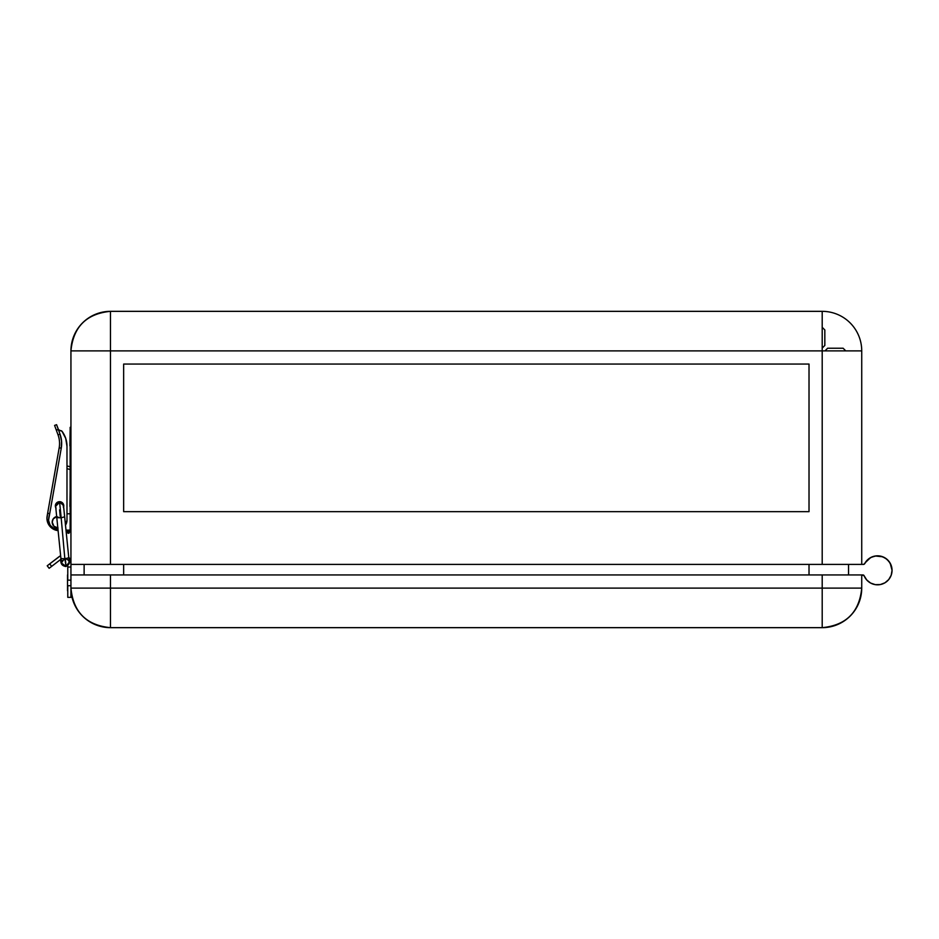 <?xml version="1.0" encoding="UTF-8"?>
<svg xmlns="http://www.w3.org/2000/svg" width="939" height="939" viewBox="0 0 939 939"><rect width="100%" height="100%" fill="white"/><g stroke="black" fill="none" stroke-linecap="round" stroke-linejoin="round"><path stroke-width="1.41" d="M70.143 429.956L69.885 445.779L70.143 429.956M70.143 490.592L69.885 506.403L70.143 490.592M864.666 563.682A14.496 14.496 0 0 1 892.05 570.325A14.496 14.496 0 0 1 864.115 575.76L866.744 579.985L870.641 583.072L875.348 584.657L880.324 584.563L884.972 582.79L888.74 579.551L891.193 575.22L892.05 570.325L891.252 565.583L888.951 561.369L885.395 558.13L880.97 556.24L876.169 555.9L871.533 557.144L867.554 559.832L864.666 563.682A1.315 1.315 0 0 1 863.493 564.398L861.732 564.398L863.857 564.351L864.948 563.154M862.894 574.938A1.315 1.315 0 0 1 864.115 575.76L861.732 574.938L863.27 574.997M848.551 564.398L848.551 574.938L848.551 564.398M880.324 584.563L882.719 583.87M891.604 566.745L891.252 565.583M867.554 559.832L865.946 561.639M822.2 327.312L824.829 329.953L824.829 345.446L822.2 348.087L824.829 345.446L824.829 329.953L822.2 327.312M66.986 465.92L70.143 466.765L66.986 465.92M782.656 350.881L822.2 350.881L822.2 564.398L70.941 564.398L70.941 350.881A39.544 39.544 0 0 1 110.473 311.337C86.458 313.685 73.277 326.866 70.941 350.881L70.941 564.398L110.473 564.398L110.473 311.337L110.473 350.881L822.2 350.881L822.2 311.337L110.473 311.337L822.2 311.337A39.544 39.544 0 0 1 861.732 350.881L70.941 350.881L110.473 350.881L110.473 564.398L822.2 564.398L822.2 390.424M70.143 469.5L66.986 468.655L70.143 469.5M70.143 513.786L66.986 513.786L70.143 513.786L70.143 445.121L70.941 445.121L70.143 445.121L70.143 427.327L70.143 508.515L70.941 508.515L70.143 508.515L70.143 530.124L70.143 513.786L70.941 513.786L70.143 513.786M49.215 523.551L50.436 526.497L52.69 528.751L57.232 530.124A8.169 8.169 0 0 1 49.251 523.704A8.169 8.169 0 0 0 52.69 528.751L54.11 529.502A8.169 8.169 0 0 0 54.11 529.502L55.636 529.972M57.232 530.124L58.054 530.124M66 530.124L70.143 530.124M51.457 527.73L52.69 528.751M843.128 348.24L845.757 350.881L843.128 348.24L827.623 348.24L843.128 348.24M824.994 350.881L827.623 348.24L824.994 350.881M123.655 364.062L809.019 364.062L809.019 511.673L123.655 511.673L123.655 364.062L123.655 511.673L123.655 364.062L809.019 364.062L123.655 364.062M861.732 564.398L861.732 350.881L861.732 564.398L822.2 564.398L861.732 564.398M809.019 511.673L123.655 511.673L809.019 511.673L809.019 364.062L809.019 511.673M84.123 564.398L84.123 574.938L84.123 564.398M123.655 574.938L123.655 564.398L123.655 574.938M809.019 564.398L809.019 574.938L809.019 564.398M68.477 530.57L67.42 531.603L66.88 530.124L67.42 531.603L69.533 531.603L69.533 530.007L69.474 531.955L68.477 530.57L69.474 531.955M67.502 532.695L68.477 531.274L67.42 532.307L68.477 533.34L67.502 531.908L69.228 531.58L68.477 531.274L69.451 531.92L69.228 533.035L67.737 533.035M63.523 505.581A3.956 3.956 0 0 0 59.58 501.954L63.512 505.522L59.58 501.954A3.956 3.956 0 0 1 61.774 502.623L62.866 503.715A3.956 3.956 0 0 1 63.523 505.581M55.694 506.673L56.786 503.104L59.58 501.954A3.956 3.956 0 0 0 55.647 506.379A3.956 3.956 0 0 1 59.58 501.954L61.176 517.8L64.65 516.79L61.176 517.8L59.58 501.954L62.373 503.104L63.535 505.91M59.58 509.865L60.26 516.591M69.169 563.318L69.228 562.132C69.885 563.154 68.829 564.585 66.082 566.428C61.939 566.1 60.213 563.482 60.918 558.552L64.85 558.811L61.176 517.8L64.85 558.811L68.782 557.766L69.228 562.144L68.594 560.372L65.988 558.67M69.228 562.132L66.082 566.417L65.319 558.764L68.782 557.754L63.512 505.522M65.272 558.318L66.082 566.417L65.296 566.499L67.772 565.618L67.772 567.027L67.772 565.63M56.293 503.715L57.385 502.623M59.204 501.966L55.647 506.285L59.943 501.966M61.047 559.761L61.364 562.954L66.082 566.417L64.85 558.811M62.056 560.29L61.587 561.182M60.918 558.552L56.786 517.589L60.718 517.847L56.798 517.53M56.997 517.342L57.983 516.99M69.533 532.307L68.477 533.34M65.425 525.265L66.986 520.136L66.986 446.26L65.707 438.349L61.986 431.247L58.511 430.003L60.026 434.17L58.042 434.898L54.591 425.414L56.575 424.686L54.591 425.414L58.042 434.898A25.036 25.036 0 0 1 59.18 447.809L47.643 513.21L49.556 513.551L48.675 518.539A9.226 9.226 0 0 0 48.535 520.312L49.556 513.551L48.546 520.535L49.579 524.396L52.138 527.46L57.76 529.361A9.226 9.226 0 0 1 48.535 520.312L50.143 525.347L54.262 528.68A9.226 9.226 0 0 0 54.274 528.68L55.976 529.185A9.226 9.226 0 0 0 55.988 529.197L57.76 529.361A9.226 9.226 0 0 0 57.76 529.361L57.972 529.361A9.226 9.226 0 0 1 57.76 529.361L57.76 529.361M58.101 530.629L56.645 530.394L58.101 530.629A12.383 12.383 0 0 1 53.23 529.08M53.124 529.021A12.383 12.383 0 0 1 47.126 516.145L47.643 513.21L46.95 518.844L48.335 524.021L47.361 521.509M55.788 507.764A4.214 4.214 0 0 1 59.58 501.684A4.214 4.214 0 0 0 55.788 507.764M48.734 522.084A9.226 9.226 0 0 0 52.69 527.847M56.14 429.651L58.511 430.003L60.026 434.17L58.042 434.898A25.036 25.036 0 0 1 59.18 447.809L61.258 448.173L61.563 441.095L61.258 448.173A27.149 27.149 0 0 0 60.026 434.17L61.563 441.095L61.258 448.173L48.535 520.312L61.258 448.173L59.18 447.809L47.643 513.21L49.556 513.551M56.07 508.245L55.354 505.91L56.07 503.562L59.58 501.684L63.089 503.562L63.476 507.518M58.018 527.964L53.922 526.263L52.22 522.166L53.194 518.95L56.892 516.485M61.516 430.86A1.315 1.315 0 0 0 60.929 430.719L60.929 430.719A1.315 1.315 0 0 1 61.986 431.247A25.036 25.036 0 0 1 66.986 446.26L66.986 520.136L66.986 446.26M66.81 521.931A9.226 9.226 0 0 1 66.81 521.943L66.986 520.136A9.226 9.226 0 0 1 65.495 525.159M58.523 429.686L60.096 430.672A2.641 2.641 0 0 0 60.612 430.719L58.523 429.686L56.575 424.686L58.136 428.982A2.641 2.641 0 0 0 60.096 430.661L59.134 430.262M66.657 442.257L65.707 438.349M60.401 501.766L61.188 502.013A4.214 4.214 0 0 0 59.58 501.684A4.214 4.214 0 0 1 63.652 506.966A4.214 4.214 0 0 0 63.793 505.91L63.711 506.731L63.793 505.91A4.214 4.214 0 0 0 62.561 502.928M55.683 504.29L56.07 503.562L55.683 504.29M48.675 518.539L48.535 520.312M56.645 530.394L51.786 528.129L48.335 524.021M60.612 430.719A2.641 2.641 0 0 1 58.723 429.921L58.136 428.982L58.511 430.003M56.68 516.52A5.798 5.798 0 0 0 57.831 527.964A5.798 5.798 0 0 1 56.68 516.52M60.073 556.041L47.22 565.783L49.145 568.295L47.22 565.783L49.72 563.858L51.645 566.37L49.567 567.978L60.988 559.21L51.645 566.37L49.72 563.858L59.063 556.698A7.383 7.383 0 0 1 60.636 555.771M67.514 590.76L67.514 574.938L67.514 590.76M68.735 557.297A7.383 7.383 0 0 1 70.941 562.555L68.735 557.297L70.378 559.726M70.941 588.119L70.941 597.345L70.941 588.119C73.277 612.134 86.458 625.315 110.473 627.663L822.2 627.663C846.215 625.315 859.396 612.134 861.732 588.119A39.544 39.544 0 0 1 822.2 627.663L822.2 588.119L822.2 627.663L110.473 627.663L110.473 588.119L110.473 627.663A39.544 39.544 0 0 1 70.941 588.119L110.473 588.119L110.473 574.938L822.2 574.938L822.2 588.119L70.941 588.119L70.941 574.938L70.941 588.119M70.941 585.713L67.772 585.713L67.772 597.345L67.772 585.713L70.941 585.713M70.941 564.398L70.941 567.027L67.772 567.027L70.941 567.027L70.941 574.938L70.941 564.398M67.772 580.161L67.772 567.027L67.772 580.161L70.941 580.161L67.772 580.161M861.732 588.119L822.2 588.119L861.732 588.119L861.732 574.938L861.732 588.119M866.744 560.665L865.242 562.661L870.641 557.578L875.348 555.994L882.719 556.78L886.991 559.327L890.16 563.165L892.05 570.325M872.93 556.592L875.348 555.994M890.16 563.165L891.193 565.431M861.732 574.938L822.2 574.938L822.2 588.119L110.473 588.119L110.473 574.938L70.941 574.938L861.732 574.938M70.941 427.327L70.143 427.327M67.42 532.307L67.42 531.603L67.42 532.307M61.364 562.954L64.509 558.693M55.647 506.285L56.786 517.589M70.941 597.345L67.772 597.345"/></g></svg>
